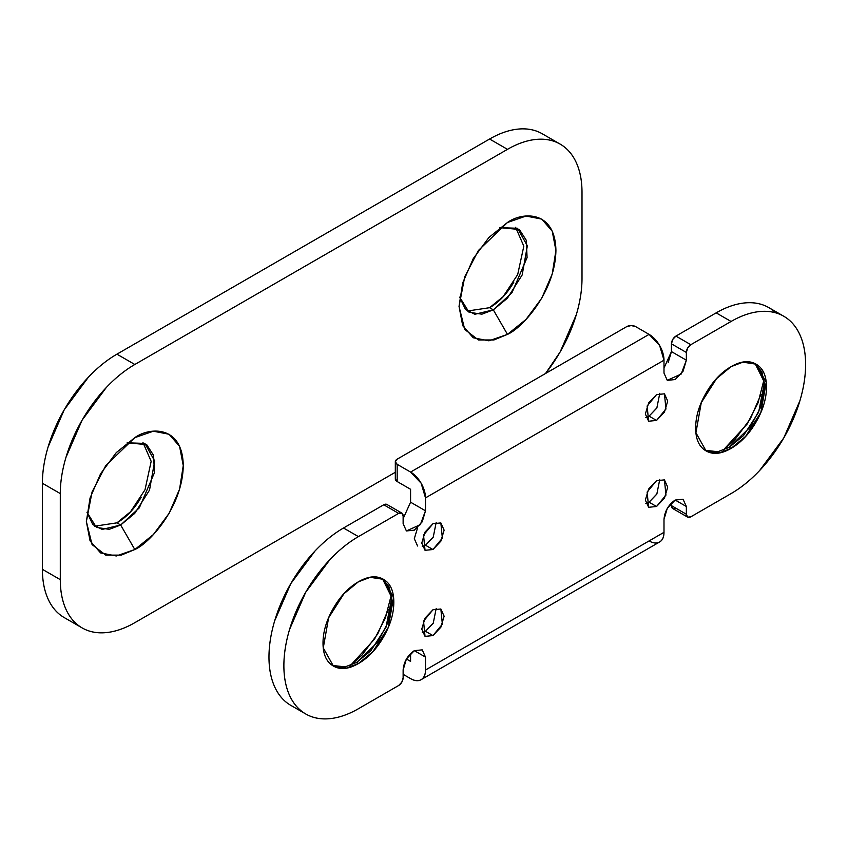 <?xml version="1.0" encoding="UTF-8"?>
<svg xmlns="http://www.w3.org/2000/svg" width="848" height="848" viewBox="0 0 848 848"><rect width="100%" height="100%" fill="white"/><g stroke="black" fill="none" stroke-linecap="round" stroke-linejoin="round"><path stroke-width="1.27" d="M459.648 297.171L465.446 309.414L474.848 314.279L493.313 309.849L507.475 334.377L493.907 339.974L478.41 339.974L464.725 329.437L459.033 306.404L464.725 276.787L478.41 250.467L507.475 222.494L526.014 216.049L541.734 219.102L552.228 231.186L555.917 250.467L552.228 273.999L541.734 298.22L526.014 319.42L507.475 334.377L488.936 340.822L473.216 337.769L462.722 325.685L459.033 306.404L462.722 282.872L473.216 258.661L488.936 237.461L507.475 222.494C521.647 212.064 555.26 209.445 555.917 250.467C555.26 292.253 521.647 328.441 507.475 334.377L493.313 309.849L511.969 292.708L527.085 257.591L526.258 240.27L519.358 229.479L499.779 227.656L517.556 228.271L527.35 245.825L522.177 274.953L507.39 298.231L493.313 309.849L489.593 307.697L503.171 296.609L517.683 274.582L523.82 246.185L515.626 227.317M141.213 497.193L141.171 497.257C134.482 508.853 126.394 517.386 116.929 522.845L120.66 524.997L109.233 529.332L96.418 527.403L86.984 512.287L92.792 524.562L102.195 529.428L120.66 524.997L134.821 549.525L121.253 555.122L105.756 555.122L92.072 544.596L86.369 521.562L92.072 491.946L105.756 465.616L134.821 437.653L153.361 431.208L169.07 434.25L179.575 446.345L183.263 465.616L179.575 489.158L169.07 513.369L153.361 534.569L134.821 549.525L116.282 555.97L100.562 552.917L90.058 540.833L86.369 521.562L90.058 498.02L100.562 473.809L116.282 452.609L134.821 437.653C148.994 427.222 182.606 424.594 183.263 465.616C182.606 507.401 148.994 543.6 134.821 549.525L120.66 524.997L139.305 507.867L154.431 472.739L153.594 455.418L146.693 444.628L127.126 442.804L144.902 443.419L154.686 460.983L149.524 490.102L134.737 513.39L120.66 524.997L116.929 522.845L130.518 511.768L145.019 489.741L151.167 461.333L142.962 442.476M42.4 483.265L42.4 569.326C42.4 580.732 44.287 590.621 48.071 598.985C51.855 607.338 57.24 613.539 64.225 617.577A105.406 60.855 120 0 1 42.4 569.326L42.4 483.265L60.293 493.589L60.293 579.65C60.293 591.067 62.18 600.946 65.964 609.309C69.748 617.673 75.133 623.863 82.118 627.902C89.104 631.94 97.17 633.498 106.297 632.597C115.423 631.696 124.932 628.389 134.821 622.676L395.316 472.283L134.821 622.676A105.406 60.855 -60 0 1 82.118 627.902A105.406 60.855 -60 0 1 60.293 579.65L42.4 569.326L60.293 579.65L60.293 493.589A105.406 60.855 -60 0 1 134.821 364.492C124.932 370.205 115.423 377.879 106.297 387.515L82.118 420.131L65.964 457.379C62.18 470.11 60.293 482.173 60.293 493.589L42.4 483.265C42.4 471.848 44.287 459.775 48.071 447.055L64.225 409.807L88.415 377.19C97.541 367.544 107.049 359.87 116.929 354.167A105.406 60.855 120 0 0 42.4 483.265M542.285 133.793C535.3 129.765 527.244 128.196 518.107 129.097C508.98 130.009 499.472 133.316 489.593 139.019L116.929 354.167L489.593 139.019L507.475 149.343L134.821 364.492L116.929 354.167L134.821 364.492L507.475 149.343A105.406 60.855 -60 0 1 560.178 144.128C553.193 140.09 545.126 138.521 536 139.432C526.862 140.333 517.354 143.641 507.475 149.343L489.593 139.019A105.406 60.855 120 0 1 542.285 133.793L560.178 144.128A105.406 60.855 -60 0 1 582.004 192.379C582.004 180.963 580.117 171.073 576.333 162.721C572.548 154.357 567.164 148.156 560.178 144.128M513.867 282.045L513.835 282.108C507.136 293.705 499.059 302.238 489.593 307.697L493.313 309.849L481.887 314.184L469.071 312.255L459.637 297.139M545.54 373.502L560.178 351.899L576.333 314.65C580.117 301.92 582.004 289.846 582.004 278.441L582.004 192.379L582.004 278.441A105.406 60.855 -60 0 1 545.508 373.512M94.626 526.205L116.929 522.845M467.28 311.046L489.593 307.697M645.837 417.449L649.08 416.135L656.543 420.438L648.635 421.223L647.119 406.001L656.543 394.617L664.44 393.832L667.715 401.072L664.44 412.096L656.543 420.438L648.635 421.223L645.36 413.983L648.635 402.959L656.543 394.617L664.44 393.832L665.956 409.054L656.543 420.438L649.08 416.135L656.829 408.058L659.786 393.302M645.837 503.511L649.08 502.196L656.543 506.5L648.635 507.284L647.119 492.063L656.543 480.678L664.44 479.894L667.715 487.134L664.44 498.158L656.543 506.5L648.635 507.284L645.36 500.044L648.635 489.02L656.543 480.678L664.44 479.894L665.956 495.115L656.543 506.5L649.08 502.196L656.829 494.119L659.786 479.364M422.24 546.547L425.495 545.222L432.946 549.525L425.039 550.31L423.534 535.088L432.946 523.714L440.854 522.93L444.119 530.159L440.854 541.183L432.946 549.525L425.039 550.31L421.763 543.07L425.039 532.056L432.946 523.714L440.854 522.93L442.359 538.151L432.946 549.525L425.495 545.222L433.243 537.144L436.19 522.389M422.24 632.608L425.495 631.283L432.946 635.587L425.039 636.371L423.534 621.149L432.946 609.776L440.854 608.991L444.119 616.22L440.854 627.244L432.946 635.587L425.039 636.371L421.763 629.131L425.039 618.118L432.946 609.776L440.854 608.991L442.359 624.213L432.946 635.587L425.495 631.283L433.243 623.206L436.19 608.451M755.123 363.644L761.97 372.049L764.61 386.01L760.444 407.655L750.448 426.894L729.206 447.331L731.071 448.412L719.263 452.885L706.034 450.892L695.922 432.756L701.264 402.683L716.539 378.643L731.071 366.654C740.845 361.004 749.187 360.177 756.098 364.174C763.02 368.159 766.475 375.802 766.475 387.091C766.475 398.38 763.02 410.008 756.098 421.986C749.187 433.953 740.845 442.762 731.071 448.412C721.288 454.051 712.945 454.878 706.034 450.892C699.123 446.896 695.667 439.253 695.667 427.964C695.667 416.675 699.123 405.047 706.034 393.08C712.945 381.102 721.288 372.293 731.071 366.654L742.869 362.17L756.098 364.174L766.21 382.3L760.879 412.372L745.604 436.413L731.071 448.412L729.206 447.331L743.495 435.607L758.631 412.202L764.472 382.469L755.155 363.665M723.196 450.203L747.173 424L757.995 402.991L764.09 379.374M705.123 450.32L717.896 451.719L729.206 447.331L717.874 451.719L705.091 450.299M382.469 578.792L389.317 587.208L391.956 601.168L387.79 622.803L377.795 642.042L356.552 662.479L358.407 663.56L346.609 668.033L333.381 666.04L323.268 647.914L328.6 617.832L343.875 593.791L358.407 581.802C368.191 576.152 376.533 575.326 383.444 579.322C390.356 583.307 393.811 590.95 393.811 602.239C393.811 613.528 390.356 625.156 383.444 637.134C376.533 649.102 368.191 657.91 358.407 663.56C348.634 669.199 340.292 670.026 333.381 666.04C326.469 662.044 323.014 654.412 323.014 643.123C323.014 631.834 326.469 620.195 333.381 608.228C340.292 596.25 348.634 587.441 358.407 581.802L370.216 577.329L383.444 579.322L393.557 597.448L388.225 627.52L372.95 651.561L358.407 663.56L356.552 662.479L370.841 650.755L385.967 627.35L391.808 597.617L382.501 578.813M388.267 609.638L377.763 633.848L362.043 655.048L350.563 665.351L374.519 639.148L385.331 618.139L391.437 594.522M332.469 665.468L345.231 666.867L356.552 662.479L345.221 666.878L332.427 665.457M386.911 504.465A6.328 3.646 120 0 0 383.752 504.772L398.655 513.379A6.328 3.646 -60 0 1 401.825 513.072L386.911 504.465L383.752 504.772L343.504 528.007L358.418 536.614A105.406 60.855 -60 0 0 291.627 623.026A105.406 60.855 -60 0 0 299.111 709.045A105.406 60.855 -60 0 0 358.418 708.737L398.655 685.502A6.328 3.646 -60 0 0 403.129 677.764L403.129 670.015L406.404 658.991L414.312 650.649L422.219 649.865L425.495 657.105L425.495 670.015A21.083 12.169 60 0 1 421.127 679.661A21.083 12.169 60 0 1 410.58 678.623L403.129 674.319L410.58 678.623C414.704 680.997 418.212 681.347 421.127 679.661C424.032 677.987 425.495 674.764 425.495 670.015L663.995 532.321C663.995 537.07 662.532 540.282 659.627 541.967A21.083 12.169 -120 0 0 663.995 532.321L663.995 519.411C664.705 511.217 668.425 504.761 675.167 500.044L683.075 499.26L686.35 506.5L686.35 514.248L687.664 517.142L690.823 516.824L731.071 493.589C740.951 487.886 750.459 480.212 759.585 470.576L783.775 437.96L799.929 400.712C803.713 387.981 805.6 375.908 805.6 364.502C805.6 353.086 803.713 343.196 799.929 334.843C796.145 326.48 790.76 320.279 783.775 316.251C776.779 312.212 768.723 310.644 759.585 311.555C750.459 312.456 740.951 315.763 731.071 321.466L690.823 344.701L687.664 348.04L686.35 352.45L686.35 360.199L683.075 371.212L675.167 379.554L667.27 380.339L663.995 373.099L663.995 360.199L425.495 497.893L425.495 510.803L422.219 521.817L414.312 530.159L406.404 530.943L403.129 523.704L403.129 515.966L401.825 513.072L398.655 513.379L358.418 536.614C348.528 542.328 339.02 549.992 329.893 559.638L305.715 592.254L289.55 629.502C285.776 642.222 283.879 654.296 283.879 665.712C283.879 677.117 285.776 687.007 289.55 695.371C293.334 703.723 298.719 709.924 305.715 713.963C312.7 717.991 320.756 719.56 329.893 718.659C339.02 717.747 348.528 714.451 358.418 708.737L398.655 685.502L401.825 682.163L403.129 677.764L403.129 670.015C403.839 661.822 407.57 655.366 414.312 650.649L422.219 649.865L425.495 657.105L425.495 670.015L663.995 532.321L663.995 519.411L667.27 508.387L675.167 500.044L683.075 499.26L686.35 506.5L675.167 500.044L686.35 506.5L686.35 514.248L671.446 505.641L672.75 508.535L675.92 508.217M403.129 518.669L410.58 502.196L410.58 489.285L397.171 481.537A6.328 3.646 0 0 1 395.316 478.961L397.171 481.537L397.171 464.322L410.58 472.071L397.171 464.322A6.328 3.646 180 0 1 395.316 461.747A6.328 3.646 180 0 1 397.171 459.16L626.725 326.628A6.328 3.646 180 0 1 635.671 326.628L649.08 334.377L635.671 326.628L631.198 325.558L626.725 326.628L397.171 459.16L395.316 461.747L397.171 464.322L397.171 481.537L410.58 489.285L410.58 502.228M284.207 700.437A105.406 60.855 120 0 1 276.724 614.418A105.406 60.855 120 0 1 343.504 528.007L358.418 536.614L398.655 513.379L383.752 504.772L343.504 528.007C333.624 533.721 324.116 541.395 314.99 551.03L290.8 583.647L274.646 620.895C270.862 633.626 268.975 645.688 268.975 657.105C268.975 668.521 270.862 678.4 274.646 686.763C278.43 695.127 283.815 701.317 290.8 705.356L305.715 713.963M410.58 653.543L410.58 661.408L406.404 658.991L410.58 661.408L410.58 653.543M671.446 502.938L671.446 505.641L686.35 514.248A6.328 3.646 -60 0 0 687.664 517.142L672.75 508.535A6.328 3.646 120 0 1 671.446 505.641L671.446 502.938M783.775 316.251L768.86 307.644C761.875 303.605 753.819 302.036 744.682 302.948C735.555 303.849 726.047 307.156 716.168 312.859L675.92 336.094L672.75 339.433L671.446 343.843L671.446 351.591L668.15 362.637M760.921 394.49L750.416 418.7L734.697 439.9L723.227 450.193M690.823 344.701L731.071 321.466L716.168 312.859L675.92 336.094L690.823 344.701L675.92 336.094A6.328 3.646 120 0 0 671.446 343.843L686.35 352.45A6.328 3.646 -60 0 1 690.823 344.701M663.995 368.064L671.446 351.591L686.35 360.199L686.35 352.45L671.446 343.843L671.446 351.591L686.35 360.199L681.198 374.032L667.27 380.339L663.995 373.099L663.995 360.199A21.083 12.169 -120 0 0 649.08 334.377L659.627 345.507L663.995 360.199L425.495 497.893L421.127 483.201L410.58 472.071L649.08 334.377L410.58 472.071A21.083 12.169 60 0 1 425.495 497.893L425.495 510.803L420.343 524.636L406.404 530.943L403.129 523.704L403.129 515.966A6.328 3.646 -60 0 0 401.825 513.072M410.58 502.196L425.495 510.803L410.58 502.196M425.495 657.105L414.312 650.649L425.495 657.105M421.127 679.661L659.627 541.967C656.712 543.653 653.204 543.303 649.08 540.918M775.464 312.552A105.406 60.855 120 0 0 716.168 312.859L731.071 321.466A105.406 60.855 -60 0 1 790.368 321.159A105.406 60.855 -60 0 1 797.851 407.188A105.406 60.855 -60 0 1 731.071 493.589L690.823 516.824A6.328 3.646 -60 0 1 687.664 517.142M425.495 631.283L433.413 622.909M417.598 527.732L414.312 538.713L417.587 546.006M425.495 545.222L433.413 536.848M649.08 502.196L657.009 493.812M649.08 416.135L657.009 407.75M82.118 627.902L64.225 617.577M395.316 478.961L395.316 461.747"/></g></svg>
